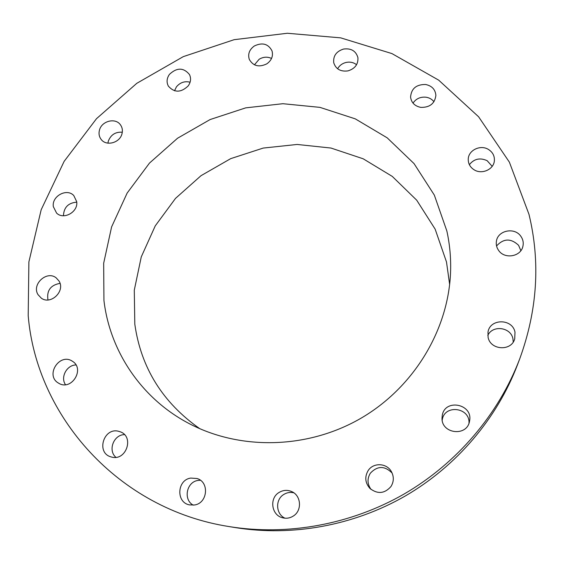 <?xml version="1.0" encoding="UTF-8"?>
<svg xmlns="http://www.w3.org/2000/svg" width="564" height="564" viewBox="0 0 564 564"><rect width="100%" height="100%" fill="white"/><g stroke="black" fill="none" stroke-linecap="round" stroke-linejoin="round"><path stroke-width="0.85" d="M190.759 478.075C176.99 479.879 175.82 502.524 189.497 504.9L194.481 504.999C207.665 503.278 209.625 482.023 197.033 478.519L190.759 478.075M200.375 480.253L197.929 480.45C186.458 481.966 183.032 499.796 193.276 505.161M528.983 214.327L509.37 162.129L478.596 116.769L438.693 80.151L391.938 53.587L340.705 37.858L287.351 33.262L234.166 39.677L183.307 56.626L136.798 83.317L96.507 118.68L64.134 161.367L41.179 209.745L28.884 261.907L28.2 315.671C36.413 415.746 117.862 509.271 229.28 526.607C287.668 536.011 350.864 524.562 404.085 494.043C457.129 463.213 498.646 414.209 519.691 358.944C537.429 310.2 540.531 261.999 528.983 214.327M278.947 492.534C269.113 498.301 271.467 515.263 282.571 517.773C286.35 518.732 289.91 518.161 293.259 516.074C302.283 510.695 301.246 495.502 291.694 491.582C287.302 489.714 283.05 490.031 278.947 492.534M368.158 470.573C364.513 476.883 365.105 482.833 369.928 488.431C377.584 494.346 384.592 493.719 390.951 486.542C393.919 481.712 394.074 476.756 391.43 471.687C386.798 462.938 373.333 462.325 368.158 470.573M442.261 415.435L442.021 418.093C441.372 434.005 467.288 436.938 469.537 421.104L469.537 421.104C473.379 404.007 444.897 398.205 442.261 415.435M488.093 337.286C490.306 350.216 511.344 351.562 514.721 338.915L514.988 332.14C512.464 318.42 489.961 318.406 488.008 332.048L488.093 337.286M498.675 250.501C504.639 259.426 520.784 256.726 522.877 246.412C523.73 242.724 523.018 239.305 520.762 236.168C514.446 226.904 497.674 230.464 496.405 241.3C495.904 244.621 496.658 247.695 498.675 250.501M474.197 169.849C481.825 174.727 493.599 169.531 494.346 160.952C494.748 156.038 492.76 152.188 488.389 149.418C480.472 144.426 468.437 150.2 468.247 159.076C468.134 163.659 470.115 167.247 474.197 169.849M420.751 107.379C429.754 107.59 434.795 103.593 435.887 95.386C435.33 89.457 431.911 85.827 425.623 84.494C416.331 84.381 411.311 88.576 410.571 97.071C411.346 102.669 414.737 106.102 420.751 107.379M347.974 70.888C355.017 68.688 358.33 64.268 357.907 57.62C355.962 50.95 351.175 48.095 343.561 49.054C336.313 51.366 333.042 55.949 333.747 62.794C335.862 69.132 340.607 71.832 347.974 70.888M266.842 63.831C271.622 60.348 273.35 56.033 272.01 50.88C268.274 43.802 262.366 42.173 254.308 45.994C249.366 49.611 247.688 54.066 249.281 59.361C253.144 66.101 258.996 67.595 266.842 63.831M188.2 85.911C190.829 82.125 191.252 78.333 189.462 74.526C183.568 67.454 176.899 67.398 169.454 74.356C166.718 78.304 166.352 82.231 168.375 86.144C174.354 92.863 180.966 92.785 188.2 85.911M121.972 133.823C122.839 130.481 122.339 127.492 120.47 124.855C115.528 117.439 101.661 120.929 99.468 130.122C98.545 133.64 99.13 136.763 101.217 139.484C106.356 146.52 119.864 142.854 121.972 133.823M76.697 201.637L73.771 195.546C66.841 187.911 51.648 196.131 53.319 206.607L56.59 213.093C63.718 220.263 78.424 211.881 76.697 201.637M59.037 281.055L56.174 277.855C46.826 270.212 31.471 284.334 37.999 294.619L41.348 298.201C50.901 305.23 65.523 291.017 59.037 281.055M72.968 361.609L71.698 360.805C59.439 353.402 45.677 374.482 57.584 382.554L59.516 383.71C71.952 390.217 84.628 369.272 72.968 361.609M118.56 431.277C103.67 427.216 95.88 452.779 110.882 456.854L111.778 457.101C126.244 461.119 134.443 436.705 120.365 431.841L118.56 431.277M229.28 526.607L235.463 527.615C292.222 536.759 353.572 525.648 405.227 496.024C456.713 466.097 497.011 418.53 517.477 364.802L519.691 358.944M103.931 300.344C109.719 350.336 140.464 397.331 187.17 422.528C238.473 450.453 306.612 449.557 360.488 418.523C414.3 387.39 449.148 328.826 450.615 270.431C450.939 256.987 449.684 243.831 446.843 230.951L434.336 195.109L414.039 163.595L387.193 137.835L355.292 118.863L319.957 107.371L282.881 103.705L245.721 107.858L210.104 119.554L177.554 138.229L149.488 163.081L127.147 193.064L111.594 226.932L103.67 263.233L103.931 300.344M449.649 284.517L446.491 261.957L435.147 229.139L416.704 200.185L392.283 176.412L363.216 158.808L330.983 148.043L297.136 144.454L263.212 148.071L230.704 158.639L201.038 175.665L175.503 198.394L155.255 225.861L141.268 256.895L134.288 290.15L134.803 324.124C140.944 367.707 162.629 402.583 199.853 428.739M271.545 58.452C267.428 56.541 263.303 56.809 259.158 59.255L254.434 64.832M392.114 473.048C384.683 465.645 377.422 465.702 370.336 473.217C367.051 478.723 367.291 484.138 371.056 489.446M190.096 82.203C184.717 80.899 180.17 82.436 176.454 86.821L174.509 90.79M468.987 423.134C470.059 407.377 444.566 404.162 442.289 419.672L442.197 420.187M122.303 132.216C115.472 131.764 110.805 134.754 108.295 141.204L107.928 143.15M513.24 341.995L512.923 338.724C510.787 327.085 492.541 324.758 487.811 335.439M76.746 202.166C68.272 202.864 63.845 207.39 63.45 215.758M520.854 250.67L518.577 245.298C510.892 238.121 503.553 238.339 496.56 245.953M60.024 283.361C50.57 285.095 46.551 290.629 47.961 299.942M492.175 166.338L487.155 160.691C480.056 157.455 474.127 158.78 469.361 164.674M75.978 364.95C66.756 364.993 60.186 377.302 65.502 384.69M433.956 101.746C432.017 99.264 429.394 97.755 426.088 97.219C420.441 96.677 416.084 98.644 413.01 103.127M124.475 434.632C113.695 434.611 107.646 450.453 115.902 457.319M356.568 64.733C353.586 62.421 350.117 61.652 346.162 62.428C342.306 63.372 339.457 65.487 337.617 68.78M293.802 492.809C290.213 491.977 286.836 492.548 283.685 494.522C275.084 499.634 275.817 514.156 284.975 518.196"/></g></svg>
